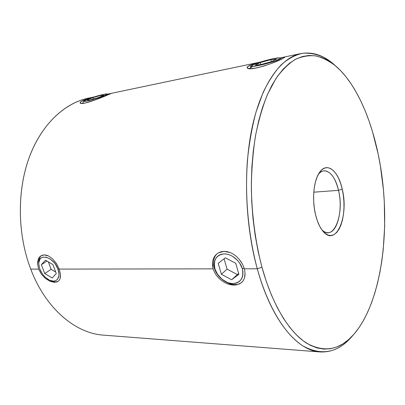 <?xml version="1.0" encoding="UTF-8"?>
<svg xmlns="http://www.w3.org/2000/svg" width="405" height="405" viewBox="0 0 405 405"><rect width="100%" height="100%" fill="white"/><g stroke="black" fill="none" stroke-linecap="round" stroke-linejoin="round"><path stroke-width="0.61" d="M280.503 57.844L283.93 57.201L284.649 57.404L282.558 58.619L284.725 57.318M284.735 57.257L279.946 57.956M259.266 62.421C255.084 63.433 251.844 64.461 249.541 65.504L250.958 66.709L249.541 65.504L259.276 62.421M111.117 93.489L107.502 94.147M92.32 97.489L84.306 99.979L84.746 100.379L84.306 99.979L92.36 97.478M93.788 97.023L88.28 98.177C64.37 103.153 41.209 124.624 29.018 158.006C16.914 191.373 17.486 234.586 30.739 269.128L38.627 269.117L37.508 263.852L38.227 259.261L39.229 257.453L40.601 256.092L42.292 255.221L44.216 254.902L48.484 255.945L52.777 259.048L56.523 263.68L59.221 269.087L213.146 268.854L212.493 265.589L212.483 262.394L213.111 259.402L214.346 256.745L216.154 254.512L218.432 252.826L221.11 251.748L224.071 251.338L230.389 252.604L233.488 254.219L236.414 256.421L239.041 259.094L242.165 263.625M243.962 267.685L244.625 270.064M245.06 273.436L244.448 278.134L243.294 280.594L241.927 282.25L239.385 283.996L233.852 285.105L234.46 284.523L233.852 285.105L230.708 284.755L227.504 283.829L224.319 282.341L221.312 280.356L218.594 277.931L216.26 275.137L214.427 272.084L213.146 268.854L59.221 269.087L60.466 274.342L60.046 278.655L59.211 280.26L57.971 281.434L54.488 282.351L55.181 281.88L54.488 282.351L50.093 281.323L45.492 278.493L41.442 274.241L38.627 269.117L30.739 269.128C17.086 233.574 16.954 188.887 30.081 155.161C43.289 121.409 67.777 100.794 92.411 97.463M38.227 259.261L39.229 257.453L40.991 255.828L44.216 254.902L46.307 255.145L48.484 255.945L52.777 259.048L56.842 264.192M60.365 273.471L60.472 276.65L60.046 278.655L59.211 280.26L57.971 281.434L56.376 282.138M321.924 229.903C333.75 242.099 344.589 213.946 338.509 190.335L342.215 189.094C349.13 215.961 336.13 247.49 323.013 231.29C319.849 227.519 317.378 222.082 315.606 214.974L317.414 221.008L319.677 226.223L322.299 230.404L325.164 233.407L328.156 235.133L331.148 235.533L334.024 234.637L336.687 232.495L339.036 229.22L340.99 224.957L342.498 219.864L343.506 214.144L343.982 207.988L343.926 201.619L343.329 195.245L342.215 189.094L340.62 183.369L338.595 178.281L336.201 174.008L333.523 170.723L330.647 168.566L327.685 167.64L324.739 168.009L321.929 169.695L319.373 172.657L317.176 176.798L315.439 181.977L314.245 187.981L313.647 194.572L313.683 201.462L314.346 208.362L315.606 214.974C311.86 200.105 313.571 181.151 319.226 172.874C326.557 161.124 338.271 170.419 342.215 189.094L338.509 190.335C343.146 209.081 337.638 232.834 328.04 232.688C325.974 232.748 323.939 231.822 321.924 229.903M336.165 66.395L333.766 64.309L323.772 57.333C316.842 54.138 309.779 52.782 302.581 53.263C295.382 54.893 288.36 58.634 281.51 64.496C274.853 71.609 268.758 80.853 263.215 92.224L256.041 111.937C252.072 126.8 249.186 143.006 247.389 160.547C244.772 196.385 248.366 235.421 257.271 268.788L261.929 267.178C255.459 242.109 251.925 215.678 251.333 187.885C251.551 169.796 252.923 152.548 255.444 136.136C258.577 120.493 262.617 106.52 267.573 94.223L275.921 78.58C282.057 70.055 288.552 63.651 295.397 59.363C302.338 56.27 309.288 55.141 316.259 55.976C323.149 57.839 329.807 61.332 336.226 66.445C355.57 83.369 370.413 116.792 378.169 154.128L380.361 165.807L383.429 189.722L384.294 201.822L384.674 225.985L383.221 249.652L381.804 261.129L379.92 272.271L377.576 283.004L374.767 293.245L371.501 302.92L367.786 311.936L363.629 320.203L359.043 327.635L354.041 334.12L348.654 339.577L342.903 343.896L336.833 346.984L330.475 348.745L323.884 349.095L317.12 347.951L310.255 345.247L303.355 340.944L296.516 335.006L289.818 327.437L283.358 318.259L277.243 307.532L271.568 295.356L266.434 281.85L261.929 267.178L258.137 251.54L255.135 235.158L252.973 218.275L251.697 201.148L251.328 184.052L251.859 167.245L253.282 150.984L255.555 135.508L258.628 121.039L262.43 107.75L266.89 95.798L271.922 85.303L277.435 76.348L283.333 68.982L289.529 63.231L295.939 59.079L302.469 56.503L309.05 55.45L315.606 55.86L322.076 57.647L328.399 60.735L334.53 65.023L340.423 70.43L346.037 76.849L351.348 84.194L356.324 92.37L360.946 101.291L365.194 110.864L369.051 121.014L372.504 131.66L378.169 154.128C392.045 219.581 383.753 300.039 353.59 334.636C340.013 350.097 324.314 352.922 306.504 343.111C289.342 332.242 272.388 305.087 261.929 267.178L257.271 268.788C244.822 223.95 243.121 167.27 252.669 125.003C262.278 82.681 281.369 57.566 300.788 53.587C312.837 51.481 324.243 55.419 335.001 65.407M213.111 259.402L214.346 256.745L216.154 254.512L218.432 252.826L224.071 251.338L227.2 251.626L230.389 252.604L233.488 254.219L236.414 256.421L239.041 259.094L241.289 262.136L243.066 265.417L244.311 268.809L257.271 268.788L244.311 268.809L244.964 272.135L245.015 275.289L244.448 278.134L243.294 280.594L241.588 282.558L239.385 283.996M247.252 67.134L249.541 65.504C247.293 66.628 246.61 67.514 247.495 68.167C250.153 71.204 275.43 62.78 282.558 58.619L271.345 63.458L263.944 66.035L256.831 67.898L251.166 68.653L247.789 68.318L247.252 67.134M109.73 93.676L111.127 93.449L110.16 93.94L96.218 99.564L85.05 103.057L81.506 103.452L80.099 102.885L81.101 101.604L84.306 99.979C80.838 101.468 79.527 102.546 80.382 103.214C82.225 105.037 99.129 98.714 107.011 95.246M313.789 192.183L338.509 190.335L313.789 192.183M318.33 174.388C320.077 172.226 321.98 171.042 324.03 170.839C330.465 171.128 335.289 177.628 338.509 190.335C335.026 174.135 325.088 165.534 318.33 174.388M236.773 284.852L233.852 285.105L227.504 283.829L224.319 282.341L221.312 280.356L218.594 277.931L216.26 275.137M352.512 335.821C343.131 347.115 332.333 352.492 320.112 351.955C297.553 350.902 271.461 320.664 257.271 268.788C268.044 307.476 285.5 335.087 303.137 346.047C321.433 355.909 337.532 352.917 351.429 337.071L353.59 334.636M30.739 269.128C45.831 309.025 75.791 333.467 103.624 335.148L320.112 351.955M37.508 263.852L37.645 261.422M54.488 282.351L50.093 281.323L45.492 278.493L41.442 274.241L38.627 269.117M213.146 268.854L212.483 262.394M38.753 263.351C38.48 259.792 39.361 257.205 41.401 255.595C39.528 257.059 38.627 259.382 38.708 262.567L38.758 264.035M57.945 269.087L59.079 268.712L57.945 269.087L55.505 264.409L53.865 262.293L50.073 258.942L46.099 257.165L42.571 257.226L41.143 257.945L40.019 259.089L38.819 262.45L38.784 264.531L39.842 269.112L38.758 264.075C37.756 252.507 53.668 256.395 57.945 269.087C61.251 277.491 56.341 283.627 49.491 280.149L53.283 281.105L54.969 280.903L56.422 280.24L57.591 279.151L58.887 275.84L58.963 273.75L57.945 269.087M39.842 269.112L42.241 273.674L43.841 275.734L45.623 277.546L49.496 280.154C45.178 277.926 41.963 274.246 39.842 269.112M52.113 277.972L44.712 273.522L41.376 264.678L45.441 260.152L52.944 264.597L56.28 273.572L52.113 277.972L44.712 273.522L51.151 269.335L55.718 272.059L51.151 269.335L44.712 273.522L41.376 264.678L47.031 261.098L41.376 264.678L45.441 260.152L52.944 264.597L56.28 273.572L52.113 277.972M49.491 280.149L50.873 280.797C53.784 282.113 56.285 282.224 58.381 281.131C56.087 282.315 53.344 282.083 50.159 280.437M48.372 261.888L51.151 269.335L48.372 261.888M244.129 268.201L242.367 268.809C243.992 277.865 240.783 282.791 232.753 283.581C225.464 283.52 217.247 276.666 214.974 268.849L214.316 267.837C217.576 280.437 234.566 289.18 242.296 281.875C234.561 289.18 217.576 280.432 214.316 267.837C212.711 261.944 213.627 257.241 217.06 253.727C213.627 257.241 212.711 261.944 214.316 267.837L217.647 274.443L221.935 279.192L227.23 282.401L230.015 283.262L232.753 283.581L235.34 283.338L237.684 282.533L239.689 281.197L241.269 279.374L242.362 277.131L242.924 274.555L242.929 271.745L242.367 268.809L239.654 263.037L237.613 260.43L232.561 256.299L229.751 254.932L226.911 254.117L224.142 253.874L221.555 254.208L219.247 255.104L217.313 256.517L215.814 258.395L214.807 260.663L214.326 263.225L214.382 265.989L214.974 268.849C213.157 259.995 216.214 255.003 224.142 253.874C231.468 253.667 240.14 260.724 242.367 268.809L244.129 268.201M238.884 274.337L231.64 279.739L221.398 274.261L218.204 263.397L225.281 257.813L235.725 263.27L238.884 274.337L231.64 279.739L238.636 273.456L231.64 279.739L221.398 274.261L218.204 263.397L225.281 257.813L235.725 263.27L238.884 274.337M224.076 258.76L227.089 269.123L221.398 274.261L227.089 269.123L237.239 274.499L227.089 269.123L224.076 258.76M279.511 60.051L278.655 59.434C272.276 62.785 249.318 68.212 251.419 65.914L253.211 64.739L251.414 66.177L252.928 66.4L264.283 64.233L275.071 60.927L279.713 58.836L280.225 58.371L279.572 57.895L272.509 58.836L261.706 61.646L253.211 64.739C259.149 61.752 278.837 56.821 280.139 58.031C280.523 58.274 280.027 58.745 278.655 59.434L279.511 60.051M251.414 65.924L249.915 68.653C249.85 68.308 250.548 67.777 252.011 67.068M271.456 61.651L260.653 64.613L255.14 65.043L260.248 62.578L270.768 59.687L276.448 59.186L271.456 61.651L260.653 64.613L255.14 65.043L260.248 62.578L270.768 59.687L276.448 59.186L271.456 61.651M271.259 61.702L270.768 59.687L271.259 61.702M260.754 64.587L260.248 62.578L260.754 64.587M104.338 95.803L104.784 96.157L104.338 95.803L107.32 94.061L103.397 94.436L94.983 96.653L86.837 99.453C93.165 96.846 106.48 93.292 107.259 94.016C107.614 94.254 106.636 94.851 104.338 95.803C97.519 98.673 82.407 102.556 83.638 101.144L86.837 99.453L83.617 101.25L87.374 100.946L96.025 98.678L104.338 95.803M89.525 100.076L86.964 100.01L92.892 97.615L101.346 95.271L104.055 95.276L98.162 97.681L89.525 100.076L86.964 100.01L92.892 97.615L93.347 99.012L92.892 97.615L101.346 95.271L101.665 96.253L101.346 95.271L104.055 95.276L98.162 97.681L89.525 100.076M83.632 101.149L82.529 103.386M300.788 53.587L281.313 57.672M260.329 62.076L110.155 93.59M281.784 58.998L280.144 58.036M108.454 94.654L107.264 94.021"/></g></svg>
